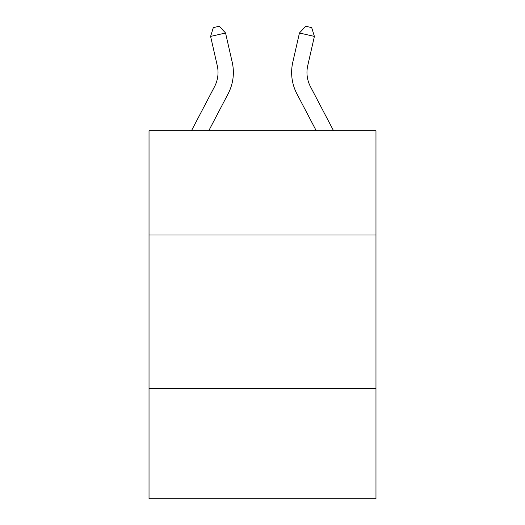 <?xml version="1.0" encoding="UTF-8"?>
<svg xmlns="http://www.w3.org/2000/svg" width="525" height="525" viewBox="0 0 525 525"><rect width="100%" height="100%" fill="white"/><g stroke="black" fill="none" stroke-linecap="round" stroke-linejoin="round"><path stroke-width="0.79" d="M375.972 235.003L375.972 130.725L149.028 130.725L149.028 235.003L375.972 235.003L375.972 498.75L149.028 498.75L149.028 235.003M375.972 388.342L149.028 388.342M191.461 130.725L214.528 86.691A30.667 30.667 0 0 0 217.265 65.645L210.604 36.409L225.553 33.003L232.214 62.239A46.003 46.003 0 0 1 228.113 93.804L208.773 130.725M333.539 130.725L310.472 86.691A30.667 30.667 0 0 1 307.735 65.645L314.396 36.409L299.447 33.003L292.786 62.239A46.003 46.003 0 0 0 296.887 93.804L316.227 130.725M310.472 86.691A30.667 30.667 0 0 1 307.735 65.645A30.667 30.667 0 0 0 310.472 86.691A30.667 30.667 0 0 1 307.735 65.645A30.667 30.667 0 0 0 310.472 86.691A30.667 30.667 0 0 1 307.735 65.645A30.667 30.667 0 0 0 310.472 86.691A30.667 30.667 0 0 1 307.735 65.645A30.667 30.667 0 0 0 310.472 86.691A30.667 30.667 0 0 1 307.735 65.645A30.667 30.667 0 0 0 310.472 86.691A30.667 30.667 0 0 1 307.735 65.645A30.667 30.667 0 0 0 310.472 86.691A30.667 30.667 0 0 1 307.735 65.645A30.667 30.667 0 0 0 310.472 86.691M299.447 33.003L292.786 62.239L299.447 33.003L292.786 62.239L299.447 33.003L292.786 62.239L299.447 33.003L292.786 62.239L299.447 33.003L292.786 62.239L299.447 33.003L292.786 62.239L299.447 33.003L292.786 62.239L299.447 33.003L305.707 26.25L311.686 27.615L314.396 36.409M214.528 86.691A30.667 30.667 0 0 0 217.265 65.645A30.667 30.667 0 0 1 214.528 86.691M210.604 36.409L213.314 27.615L219.293 26.25L225.553 33.003"/></g></svg>
